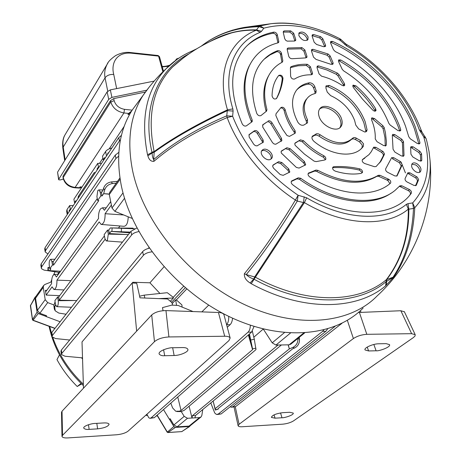 <?xml version="1.0" encoding="UTF-8"?>
<svg xmlns="http://www.w3.org/2000/svg" width="461" height="461" viewBox="0 0 461 461"><rect width="100%" height="100%" fill="white"/><g stroke="black" fill="none" stroke-linecap="round" stroke-linejoin="round"><path stroke-width="0.69" d="M46.014 316.419L38.246 313.532L37.082 312.16L34.95 297.933L35.071 297.161L35.825 296.544M190.347 425.624L189.264 426.552L175.387 427.41L173.849 426.523L169.498 419.326M81.096 383.408L77.235 386.508C69.081 378.4 62.327 369.428 56.974 359.597L59.515 354.791C65.157 365.279 72.354 374.816 81.096 383.408L83.395 385.644M77.235 386.508L81.591 383.938M54.882 328.457L32.915 320.343L38.246 313.532M32.91 320.343L32.512 319.582L37.082 312.16M32.449 319.767L30.397 305.77L34.95 297.933M167.896 432.556L181.79 431.605L189.264 426.552M167.182 432.205L168.04 432.493L175.387 427.41M157.005 415.286L167.176 432.193L173.849 426.523M421.544 131.264L419.285 129.812L418.502 127.668C406.504 95.732 378.671 64.373 346.614 45.893L340.16 40.314C312.449 26.191 287.019 22.134 263.876 28.15L261.485 31.348L260.194 32.333C234.194 42.481 221.672 72.458 232.857 108.9L233.093 111.078L232.626 116.241C244.97 147.434 266.804 173.774 298.129 195.262L295.415 200.045C264.337 179.738 238.337 148.027 227.175 117.578C197.273 130.33 172.863 144.915 153.939 161.333C151.058 161.638 149.036 159.806 147.872 155.835L147.48 154.504C140.346 117.826 146.592 89.204 166.214 68.626L177.036 59.394M415.62 171.699C417.689 172.812 419.291 172.835 420.42 171.769C421.763 169.118 420.616 166.438 416.975 163.73C414.946 162.629 413.356 162.589 412.209 163.609C410.797 166.237 411.932 168.933 415.62 171.699M262.839 149.687L261.952 150.453C258.725 154.055 266.677 161.984 270.751 159.224L271.662 158.4C274.721 154.74 266.896 147.013 262.839 149.687M420.985 161.143L421.798 160.007L421.567 153.813L420.455 154.954L418.824 152.487L410.642 147.266M421.798 160.007L421.613 160.705L419.366 160.791L412.779 156.942L410.941 154.205L410.63 147.716L411.068 146.569L413.24 146.886L411.685 147.727M418.824 152.487L419.925 151.346L413.24 146.886M419.925 151.346L421.567 153.813M416.018 185.535L416.323 185.155L414.151 185.501L407.063 181.974C405.403 180.914 404.77 179.715 405.161 178.367L407.933 172.708L409.99 172.858L417.193 177.093L418.542 179.364L418.467 180.055L417.412 181.196L417.142 179.45L415.632 177.894L416.681 176.742M416.323 185.155L418.467 180.055M272.779 165.424L278.64 161.678L273.085 165.009L272.658 166.513L273.65 168.305L280.236 174.552L283.181 175.336L289.744 172.091M278.64 161.678L281.844 162.52L288.719 168.882L289.813 171.965M258.391 132.405L257.267 133.396C256.034 131.708 254.703 131.172 253.273 131.788L254.397 130.803C255.815 130.181 257.146 130.717 258.391 132.405L263.058 139.914L263.415 142.115L257.013 145.901L255.261 145.601L253.74 144.264L249.119 137.003L249.124 134.6M254.397 130.803L249.286 134.462M308.092 37.013C305.332 32.431 302.33 31.043 299.08 32.846L298.861 35.549C301.661 40.188 304.681 41.571 307.913 39.692L308.092 37.013M290.672 30.875L293.692 33.209L292.735 34.402L289.721 32.074L290.672 30.875L284.379 30.893L283.227 31.907M293.692 33.209L295.691 39.364L295.685 40.441L294.527 41.046L287.168 41.133L285.722 40.297L284.719 38.707L283.273 32.391L283.503 31.244L284.379 30.893M321.79 39.888L319.606 37.906L320.585 36.678L322.781 38.666L321.79 39.888L324.694 46.705L325.501 45.045L325.587 46.302L323.703 46.74L316.598 44.469L314.177 42.245L312.132 36.148L312.333 34.794L313.814 34.587L312.034 35.618M320.585 36.678L313.814 34.587M325.501 45.045L322.781 38.666M281.198 151.364L286.903 147.739L281.504 150.92L281.077 151.853L281.331 153.069L296.371 167.435L299.08 168.075L305.626 164.842M286.903 147.739L290.159 148.696L304.393 161.517L305.689 164.727M294.867 143.383L300.422 139.85L295.173 142.945L294.758 143.878L295.173 145.342L304.519 154.158L314.12 161.143L316.142 161.615L324.723 160.007L325.887 159.143M300.422 139.85L303.545 140.738C309.706 146.926 316.488 151.934 323.893 155.766L325.541 157.27L325.904 159.091M276.024 113.769L280.98 107.505C282.743 106.773 284.16 107.534 285.221 109.793C286.932 116.754 290.2 123.692 295.028 130.596L295.432 132.831L294.948 133.333L289.468 136.387L287.013 135.569L282.714 129.397L278.865 122.453L275.845 115.481L276.024 113.769M268.02 121.03C269.512 120.425 270.855 121.03 272.048 122.833L270.941 123.819C269.76 122.004 268.417 121.399 266.913 122.004L262.758 124.822M272.048 122.833L281.429 138.248L281.878 140.576L275.753 144.247L274.099 143.988L272.601 142.754L262.672 126.994L262.908 124.695M403.3 156.296L404.003 155.305L403.502 141.619L402.413 142.777L400.805 140.472L392.299 135.05M404.003 155.305L403.819 155.881L401.514 155.979L394.887 152.113L393.054 149.249L392.311 135.672L392.726 134.358L394.95 134.681L393.383 135.528M400.805 140.472L401.894 139.308L394.95 134.681M401.894 139.308L403.502 141.619M385.603 145.935L386.289 144.921L386.376 141.354L385.419 132.653L384.163 127.518L383.085 128.705L381.846 126.948L382.924 125.755L384.163 127.518M386.289 144.921L386.116 145.503L383.748 145.624L377.046 141.717L375.225 138.917C375.502 133.713 374.62 128.233 372.592 122.465L371.543 119.716L371.906 117.774L374.557 118.598L382.924 125.755M384.365 154.458L381.138 160.895L376.09 166.548L374.39 166.68L364.76 163.546C362.427 162.381 361.706 161.01 362.605 159.431L368.956 154.654L371.272 151.686L373.692 147.163L375.871 147.295L383.114 151.565L384.439 153.784L383.368 155.645L383.103 153.945L381.61 152.418L382.607 151.22M393.803 157.731L392.328 158.647L399.439 162.779L400.471 161.604L393.803 157.731L391.694 157.581L385.805 168.559C385.223 169.884 385.822 171.135 387.597 172.305L394.996 175.981L397.059 175.883M400.471 161.604L402.263 164.802L401.226 165.966L399.439 162.779M397.048 175.895L402.263 164.802M301.955 47.621L304.877 49.961L303.897 51.136L300.987 48.803L301.955 47.621L288.154 47.99L287.174 48.843M304.877 49.961L306.917 56.167L306.911 57.297L305.655 57.902L292.239 58.72C290.58 58.737 289.404 57.896 288.719 56.196L287.191 49.529L287.445 48.336L288.154 47.99M307.36 64.292L310.368 66.655L309.366 67.807L306.369 65.45L307.36 64.292C301.425 64.056 296.02 64.84 291.15 66.649L290.551 67.173M310.368 66.655L312.454 73.005L312.437 74.186L311.261 74.797C304.807 74.688 299.27 76.088 294.648 78.992C292.574 79.407 291.231 78.456 290.609 76.14L290.424 67.882L291.15 66.649M337.452 73.132L339.025 74.647L344.309 83.366L344.742 85.141L344.448 85.596L343.497 85.855L342.027 85.302C335.32 80.975 328.52 77.944 321.617 76.215L319.093 73.921L316.989 67.594L317.22 66.136L318.632 65.906L317.168 66.983L326.791 69.951L336.415 74.342L337.452 73.132L328.042 68.839L318.632 65.906M332.283 64.546L333.015 62.656L330.157 55.948L329.148 57.164L327.114 55.222L328.111 54L313.042 49.304L311.607 50.41L327.114 55.222M333.015 62.656L333.101 63.958L331.015 64.333L316.085 59.423L313.515 57.141L311.457 50.952L311.671 49.552L313.042 49.304M328.111 54L330.157 55.948M341.566 118.944C338.772 109.418 324.043 102.469 319.796 108.767C318.349 110.732 318.107 113.273 319.07 116.391C321.743 125.939 336.547 132.975 340.806 126.815C342.35 124.793 342.604 122.171 341.566 118.944M362.346 172.714L359.499 170.121L359.62 168.83C350.833 166.905 342.321 166.185 334.081 166.663L332.836 167.205M359.62 168.83C361.418 169.348 362.404 170.432 362.582 172.091L361.338 173.307C353.512 174.765 344.84 174.051 335.326 171.164C332.727 169.89 332.029 168.461 333.234 166.888L334.081 166.663M356.059 85.942L353.12 85.112L352.809 86.224L353.472 87.665L362.484 99.121L372.661 109.983C374.303 111.418 375.433 111.556 376.049 110.398L375.525 108.56C370.31 100.227 363.821 92.69 356.059 85.942L353.898 86.207L352.838 85.521M283.002 78.312C282.443 75.627 281.037 74.665 278.796 75.42L278.657 75.569C274.37 80.98 272.174 87.769 272.071 95.94C273.073 98.913 274.589 99.726 276.623 98.377L277.159 97.392C280.225 91.537 282.172 85.176 283.002 78.312L282.23 78.791C281.994 76.687 280.795 75.616 278.64 75.592M306.657 197.798L304.393 202.61L255.406 277.194L254.668 276.952L303.442 202.552L297.305 201.077L298.129 195.262L306.657 197.798C344.765 220.398 385.298 221.885 406.372 204.344L408.002 203.664L412.676 202.915C427.75 186.1 431.444 164.093 423.757 136.9L419.285 129.812M273.753 32.126C275.424 32.12 276.594 32.956 277.274 34.633L276.341 35.768C275.672 34.102 274.502 33.267 272.837 33.267L273.753 32.126C261.767 34.489 252.063 39.865 244.641 48.261C229.561 66.643 228.765 91.883 242.256 123.969C243.448 125.836 244.831 126.464 246.405 125.836L252.161 121.658M277.274 34.633L278.784 41.375L278.721 42.285L277.977 42.861C264.954 46.238 255.527 53.672 249.683 65.162C242.63 80.174 243.46 98.435 252.167 119.946L252.225 121.543M282.074 62.281L282.829 60.921L281.498 53.453L281.429 53.13L280.467 54.196L280.622 54.899L281.498 53.453M282.829 60.921L282.247 62.189C276.248 65.306 271.696 69.876 268.579 75.892C263.957 85.147 263.404 96.349 266.925 109.488L266.596 111.066L260.961 115.578C259.278 116.178 257.883 115.469 256.783 113.452C249.66 91.14 251.591 73.61 262.574 60.864C266.665 56.346 271.69 52.946 277.655 50.664C279.383 50.456 280.64 51.28 281.429 53.13M418.94 144.057L419.913 142.507L415.424 127.317C402.292 92.021 368.875 57.637 332.606 41.432L331.113 42.447L330.428 42.228M419.913 142.507L419.804 143.555L417.372 143.544L410.325 138.836L408.757 136.733L405.519 126.199C394.449 96.015 366.316 66.326 335.337 51.609L333.51 49.765L330.606 43.011L330.762 41.432L332.606 41.432M340.823 60.011L338.754 59.861L338.564 61.526L342.264 69.398L343.693 70.902C365.1 84.438 380.158 101.933 388.865 123.387L390.15 125.035L398.137 130.694L400.649 130.676L400.672 129.443L399.324 125.496C388.214 97.911 368.714 76.082 340.823 60.011L339.273 60.95L338.38 60.622M315.969 170.051L317.894 170.363L316.586 171.377L314.661 171.066L315.969 170.051L308.432 173.169M317.894 170.363C342.344 182.971 362.479 184.625 378.308 175.318L380.002 175.313L378.579 176.275L376.885 176.286L378.308 175.318M378.579 176.275L387.09 180.136L388.393 179.127L380.002 175.313M388.393 179.127L388.75 179.306C390.467 180.401 391.095 181.634 390.628 182.994L390.398 183.265C373.623 197.976 340.218 196.179 309.804 176.989C308.052 175.612 307.625 174.316 308.513 173.094L308.824 172.898M291.277 181.478L296.942 178.839L298.232 177.837L291.657 180.954C290.782 182.083 291.116 183.34 292.66 184.734C337.769 219.01 391.758 220.744 411.241 193.343L410.284 194.467C410.82 193.107 410.204 191.851 408.452 190.704L409.426 189.54C411.177 190.687 411.794 191.943 411.264 193.309L411.241 193.343M298.232 177.837L300.739 178.303C335.256 203.007 375.536 207.024 395.244 190.214L399.935 185.777L401.859 185.795L409.426 189.54M314.788 86.616L316.125 90.696L315.923 92.938L314.84 93.612C311.515 94.419 308.91 96.055 307.02 98.527C303.234 104.007 303.384 111.072 307.475 119.722L307.51 122.805L303.88 125.04C301.667 125.755 299.656 124.804 297.858 122.205C291.306 109.251 290.805 98.642 296.36 90.379C299.414 86.316 303.724 83.793 309.302 82.801C311.757 82.796 313.584 84.069 314.788 86.616L313.618 87.959L314.949 92.039L316.125 90.696M365.752 131.955L365.803 130.999L367.06 129.725L366.645 131.397L364.766 132.03L358.652 128.907L355.771 125.069L354.601 120.419C350.204 109.251 342.218 100.982 330.629 95.611L327.264 92.125L325.91 88.068L326.1 85.85L329.189 85.435L328.007 86.766L325.771 86.593M367.06 129.725L365.135 121.618C358.433 104.981 346.453 92.92 329.189 85.435M360.969 148.949L362.594 147.278C353.915 158.209 331.419 155.864 314.062 141.458C312.045 139.574 311.48 137.833 312.374 136.231L316.719 133.702L318.263 133.811L320.211 134.802C333.954 144.149 344.788 145.267 352.705 138.144L353.777 137.545L355.247 137.614L360.796 140.64L363.539 143.861L363.36 146.316L362.092 147.578L362.271 145.123L359.534 141.907L360.796 140.64M362.594 147.278L363.36 146.316M419.51 172.374C420.167 169.677 418.882 167.187 415.655 164.905L411.8 164.202M270.838 159.166C272.9 155.161 265.398 148.505 261.641 150.995L261.606 151.018M307.141 40.378L307.003 38.396C304.934 34.489 302.18 32.869 298.745 33.532M306.646 123.462L306.283 121.053L307.475 119.722M365.803 130.999L363.89 122.891C357.212 106.272 345.254 94.228 328.007 86.766M339.849 127.749C341.146 125.749 341.313 123.248 340.345 120.24C337.746 111.47 324.665 104.457 319.525 109.148M339.273 60.95C367.411 77.016 387.073 98.954 398.258 126.763L399.733 131.12L400.672 129.443M418.882 144.057L414.341 128.573C401.179 93.105 367.555 58.576 331.113 42.447M420.697 161.183L420.455 154.954M289.721 32.074L283.227 32.08M276.341 35.768L277.931 42.873M250.167 64.2L248.831 66.736C241.777 81.735 242.613 99.979 251.331 121.462L252.167 119.946M272.837 33.267C262.488 35.261 253.775 39.519 246.687 46.048M268.896 75.281L267.691 77.442C263.075 86.691 262.528 97.876 266.055 110.997L266.925 109.488M280.467 54.196C279.689 52.358 278.438 51.534 276.715 51.736L277.655 50.664M276.715 51.736L270.013 54.928L264.165 59.198M281.948 62.344L280.622 54.899M303.545 140.738L302.312 141.758C308.668 148.183 315.693 153.329 323.374 157.201L323.893 155.766M285.221 109.793L284.143 110.542C285.803 117.734 289.145 124.902 294.164 132.048L295.028 130.596M319.606 37.906L312.391 35.693M300.987 48.803L287.145 49.137M332.202 64.338L329.148 57.164M339.025 74.647L337.982 75.858L343.704 85.262L344.309 83.366M306.369 65.45L298.025 65.79L290.43 67.606M276.335 98.752C279.504 92.632 281.469 85.982 282.23 78.791M353.898 86.207C362.507 93.508 369.595 101.748 375.162 110.934L375.525 108.56M257.267 133.396L262.228 141.394L263.058 139.914M281.844 162.52L280.611 163.522L287.935 170.293L288.719 168.882M253.273 131.788L248.871 134.946M270.941 123.819L280.582 139.706L281.429 138.248M290.159 148.696L288.938 149.71L303.609 162.906L304.393 161.517M266.913 122.004L262.511 125.162M359.499 170.121C350.233 167.983 341.255 167.176 332.577 167.7M316.586 171.377C340.984 183.985 361.084 185.622 376.885 176.286M387.09 180.136L387.868 180.522L388.75 179.306M314.661 171.066L308.138 173.618M300.739 178.303L299.448 179.306C332.283 202.823 370.65 207.75 391.014 193.211M401.859 185.795L400.396 186.717L408.452 190.704M409.685 195.239L410.267 194.496M362.277 159.829L364.83 158.123M374.557 118.598L372.834 119.215L381.846 126.948M379.576 163.004L383.368 155.645M385.252 146.022L384.952 137.574L383.085 128.705M396.696 176.148L401.226 165.966M402.943 156.371L402.413 142.777M415.557 185.748L417.412 181.196M313.618 87.959C312.42 85.412 310.593 84.144 308.138 84.156C303.413 84.991 299.569 86.956 296.607 90.051M307.038 98.51L305.85 99.87C302.059 105.356 302.203 112.415 306.283 121.053M356.52 138.156L355.264 139.429L359.534 141.907M361.326 148.54L362.092 147.578M312.039 136.877L314.742 135.286L315.958 133.978M320.211 134.802L318.989 136.11C332.715 145.44 343.537 146.546 351.455 139.418L351.726 139.141M309.366 67.807L311.584 74.584L312.454 73.005M303.897 51.136L306.069 57.763L306.917 56.167M375.871 147.295L374.43 148.24L381.61 152.418M318.989 136.11L316.719 135.044L314.742 135.286M355.264 139.429L353.195 138.767L351.593 139.28M315.07 93.548L314.949 92.039M374.43 148.24L373.277 147.848M281.193 141.418L280.582 139.706M294.723 133.46L294.164 132.048M302.312 141.758L299.183 140.864M288.938 149.71L285.676 148.747M372.834 119.215L371.41 118.356M389.937 183.645L387.868 180.522M400.396 186.717L399.312 186.434M299.448 179.306L296.942 178.839M325.466 159.719L323.374 157.201M284.143 110.542C283.538 108.819 282.386 107.926 280.686 107.868M305.067 165.338L303.609 162.906M289.185 172.593L287.935 170.293M266.135 111.487L266.055 110.997M344.004 85.821L343.704 85.262M337.982 75.858L336.415 74.342M251.527 122.228L251.331 121.462M292.735 34.402L294.861 40.966L295.691 39.364M409.99 172.858L408.498 173.757L415.632 177.894M408.498 173.757L407.501 173.388M262.735 142.766L262.228 141.394M280.611 163.522L277.401 162.681M244.365 273.73C261.012 253.446 278.029 228.887 295.415 200.045L297.305 201.077C279.925 229.86 262.908 254.368 246.249 274.6L254.668 276.952L253.746 279.043L254.092 279.262C304.577 306.893 357.661 305.856 386.088 281.665L392.743 277.631C405.259 259.145 412.18 236.084 413.5 208.447L408.832 209.173C408.976 236.562 401.606 260.01 386.733 279.522L393.936 276.894L385.615 285.826C356.716 310.558 302.664 311.792 251.257 283.722L250.133 282.996C245.978 280.421 244.059 277.332 244.365 273.73L246.249 274.6C248.081 276.514 250.582 277.995 253.746 279.043L250.133 282.996M429.058 151.692L430.067 160.572C431.266 179.721 426.166 195.418 414.767 207.68L413.5 208.447L412.676 202.915L414.767 207.68C413.419 235.317 406.481 258.391 393.936 276.894M221.199 34.304L232.43 30.172L244.428 27.395L260.119 25.949L263.876 28.15L258.898 26.686C236.286 27.43 217.102 33.895 201.353 46.077M363.13 308.04C335.372 336.542 281.308 342.033 228.224 316.113C175.18 290.297 131.281 235.623 121.208 185.155C115.607 155.173 119.33 130.06 132.388 109.816L138.058 102.135M386.353 285.18L386.733 279.522L386.306 279.723C401.185 260.16 408.521 236.631 408.313 209.133C386.439 227.532 344.183 226.155 304.393 202.61L303.442 202.552L304.231 196.795M408.002 203.664L408.832 209.173L408.313 209.133L406.372 204.344M385.615 285.826L386.306 279.723C358.099 303.661 305.459 304.617 255.406 277.194L251.257 283.722M147.872 155.835L152.147 152.919C152.176 155.766 152.689 157.99 153.692 159.587C172.57 143.175 196.922 128.59 226.749 115.838L227.29 110.663C197.469 124.614 173.094 138.479 154.158 152.263L153.692 159.587L153.939 161.333M189.079 53.799C158.117 69.548 141.573 106.929 151.986 152.337L152.147 152.919L154.158 152.263L154.147 151.594C173.129 137.706 197.579 123.79 227.492 109.839L232.857 108.9M233.093 111.078L227.29 110.663L227.492 109.839C215.944 71.818 229.198 40.672 256.322 30.196C247.914 29.936 239.772 30.806 231.895 32.817L221.217 36.269L211 41.041M210.32 41.369C224.565 33.348 239.962 29.516 256.518 29.873L258.898 26.686L260.119 25.949L270.786 23.736C279.383 22.635 288.436 22.871 297.956 24.433M260.194 32.333L256.322 30.196L256.518 29.873L261.485 31.348M192.053 51.062L193.608 50.762M226.749 115.838L232.626 116.241L227.175 117.578L226.749 115.838M339.682 38.672L340.16 40.314L341.025 39.583L339.895 38.782C315.969 26.415 292.931 21.402 270.786 23.736L244.428 27.395C227.907 30.357 213.529 36.592 201.29 46.112M341.048 39.606L345.531 43.709L344.672 44.452M345.554 43.732L346.551 44.463L346.614 45.893M191.39 51.344L192.018 51.067C182.228 55.234 173.63 61.088 166.214 68.626C157.61 76.687 149.958 85.504 143.262 95.087C130.267 115.273 126.706 140.449 132.578 170.616C143.106 221.395 187.788 276.738 241.449 303.102C295.144 329.563 349.49 324.406 377.092 295.968C413.667 262.395 434.452 211.294 430.067 160.572L428.972 151.168L426.926 141.631L426.045 138.433L423.757 136.9L425.336 136.957M346.39 44.365L346.551 44.463C379.547 63.549 408.077 95.623 420.634 128.792L421.93 131.927M420.346 131.852L421.85 131.806L426.114 138.675M100.901 195.839L100.158 192.001L98.902 189.88L97.795 190.531L96.908 196.674L97.64 200.495L100.901 195.839L102.1 195.925L101.449 192.571L103.022 190.324L103.535 188.388C104.791 184.74 107.401 182.591 111.349 181.934L117.532 181.329M107.373 240.371L108.3 234.113L107.528 230.114L104.157 234.626L104.918 238.602L106.255 240.924L107.373 240.371M130.313 232.108L111.948 231.439L112.086 227.947L110.352 227.93L108.727 230.102L109.401 233.589L128.36 234.609M110.703 201.595L104.445 210.285L102.44 207.796L100.423 208.942C98.965 211.282 98.331 214.469 98.533 218.497L56.426 276.957L54.6 274.37L53.176 275.205C51.984 277.147 51.459 279.965 51.603 283.659L46.215 291.145L45.898 291.323L45.403 290.361L46.797 290.326M60.132 321.755L46.037 316.511L46.596 315.768L39.848 313.261L37.381 310.368L35.56 298.204L36.073 296.164M45.772 315.462L46.037 316.511M58.432 272.272L58.023 274.312M200.789 417.153L190.572 425.434L189.01 426.102L177.145 426.834L173.901 424.967L170.121 418.709L169.406 419.32L170.518 419.366M169.406 419.32L163.511 409.57M81.551 357.771L82.554 359.033M263.271 329.021L253.815 337.227M186.717 288.984L176.35 299.904L181.899 304.905L182.112 307.095M208.7 305.124L201.86 311.884M60.149 271.218L59.302 272.399L44.106 270.123L41.617 268.792L41.329 268.158L41.657 266.861L115.947 158.434L115.262 155.103L41.19 263.848L41.657 266.861M189.01 426.102L199.498 417.585L187.483 418.277L177.145 426.834M278.069 345.03L192.37 415.724L192.03 418.018L189.085 406.204M173.901 424.967L184.187 416.375L181.254 411.558M184.187 416.375L187.483 418.277M37.381 310.368L45.184 299.662L43.282 287.347L35.56 298.204M106.497 155.974L105.604 151.536L102.509 156.193L103.212 159.748L104.635 157.616L104.814 158.486M108.79 152.545L107.966 153.012L108.45 153.058M67.133 213.956L66.643 211.109L67.012 209.576L67.75 213.8M69.185 211.651L69.041 210.821L70.279 208.971L69.68 205.566L67.012 209.576M69.68 205.566L73.259 205.577M97.213 169.821L97.046 168.957L98.441 166.882L97.749 163.344L73.898 199.221L74.509 202.644L75.777 200.754L75.927 201.595M97.749 163.344L101.495 163.436M105.604 151.536C106.727 149.94 108.796 148.776 111.81 148.044M139.608 296.198L144.23 295.138L167.28 292.695L173.255 297.322L173.405 298.002L170.322 301.275M173.405 298.002L158.763 298.613M128.515 287.289L132.854 282.259L149.94 282.795L159.938 293.473M176.488 304.963L175.681 299.898L172.201 303.568M112.248 227.947L133.068 228.166L133.275 228.731M148.915 247.69L148.315 248.416M163.972 266.85L149.94 282.795M173.255 297.322L183.599 286.321M101.616 224.461L123.727 226.293C126.493 226.224 127.985 223.061 128.21 216.814M119.998 225.988L118.46 228.011M49.523 266.988L49.131 267.547L48.44 267.472L48.319 270.509L49.627 270.659L50.883 268.872L49.811 268.798L52.462 265.012L53.568 265.052L53.061 261.917L97.271 198.564M97.64 200.495L98.798 200.621L53.568 265.052M104.399 235.882L58.726 296.936L59.25 300.186L76.71 300.578M105.091 239.311L59.25 300.186M55.078 301.811L53.868 305.493L54.761 307.239L55.187 305.58L55.804 305.597M55.62 305.009L55.187 305.58M116.23 183.167L112.49 183.536C108.531 184.198 105.921 186.353 104.653 190.007L103.673 193.678L102.1 195.925M111.948 231.439L111.032 231.422L109.401 233.589M129.766 232.811L111.032 231.422L130.227 232.223M70.908 280.651L56.945 280.155C56.98 285.947 55.96 289.047 53.885 289.462L52.11 286.834L46.135 295.075L45.403 290.361M59.7 295.634L46.135 295.075M123.692 214.964L105.108 213.708C105.148 220.427 103.817 224 101.115 224.421L99.178 221.891L56.945 280.155M111.389 205.047L105.108 213.708M281.423 344.966L195.441 415.551L194.991 417.845M248.37 334.963L252.576 349.668L248.756 334.617M288.258 344.834L289.358 348.891L288.125 344.84M109.24 194.018L103.673 193.678L109.251 194.196M292.919 347.387L289.358 348.891L215.12 408.694L215.287 409.766L218.237 409.097L218.157 408.532L292.626 348.821L294.504 348.032L292.919 347.387C296.394 345.594 298.054 342.656 297.904 338.57L297.887 338.426M218.237 409.097L215.316 410.054L213.126 401.035L215.12 408.694M252.369 331.24L254.305 339.238L255.988 349.599L184.21 410.336L181.156 411.598L176.886 411.546M255.947 348.141L252.553 348.902L252.576 349.668L181.058 410.503L179.444 411.172L181.156 411.598M181.058 410.503L177.762 397.042M57.619 296.982L54.894 300.635L55.481 304.346L56.668 306.663C57.977 306.219 58.495 304.237 58.219 300.705L57.619 296.982L58.726 296.936M107.528 230.114L108.727 230.102M60.547 271.241L49.627 270.659M88.27 334.577L91.635 330.623M96.361 325.074L100.031 320.758M119.122 298.33L123.15 293.594M77.961 198.558L78.33 196.363L79.378 196.438M94.92 172.863L94.107 172.76L78.33 196.363M94.107 172.76L94.591 172.489L95.012 173.111M341.976 323.276L235.588 406.631L231.802 407.201M226.593 324.63C228.178 322.879 228.887 320.118 228.708 316.35M151.871 251.844C147.935 252.34 145.117 253.498 143.417 255.313L61.849 353.38L61.463 354.544L65.024 356.244L82.513 357.863M67.266 214.013L67.289 214.48M45.178 251.833L44.723 248.975L45.057 247.661L45.524 250.611L45.195 251.954L47.932 253.948M120.465 139.792L119.457 140.905L118.777 137.649L45.057 247.661M118.777 137.649L121.456 135.35M232.592 318.182C232.24 321.277 231.41 323.449 230.091 324.694L227.296 327.275M254.046 326.423L251.568 332.145L154.279 417.689L150.321 418.288M251.568 332.145L248.041 332.185L151.122 417.868L154.279 417.689M248.041 332.185C249.476 330.848 250.254 328.532 250.369 325.236M146.909 414.232L148.753 417.735L149.917 418.311L151.122 417.868M327.61 328.929L325.869 331.298L221.136 413.938L217.333 414.514M325.869 331.298L322.625 331.338L218.203 414.099L221.136 413.938M322.625 331.338L323.789 329.984M210.792 402.949L214.705 412.952L216.388 414.427L218.203 414.099M335.043 326.365L232.713 406.781L235.588 406.631M230.206 406.781L231.364 407.224L232.713 406.781M119.457 140.905L45.524 250.611M115.262 155.103L118.811 152.395M41.311 268.043L40.856 265.121L41.19 263.848M118.615 156.256L115.947 158.434M138.853 231.578C135.407 232.223 133.016 233.347 131.667 234.943L52.341 335.568L51.978 336.755L55.574 338.558L69.657 340.022M131.667 234.943L130.924 231.33L51.839 332.341L52.341 335.568M130.924 231.33L136.882 227.953M51.96 336.651L51.471 333.493L51.839 332.341M143.417 255.313L142.651 251.637L61.33 350.101L61.849 353.38M142.651 251.637C143.884 250.19 146.085 249.032 149.237 248.156M61.446 354.446L60.938 351.236L61.33 350.101M54.928 310.27L54.323 309.089L53.868 305.493M54.761 307.239L55.216 310.835L58.806 313.065L66.027 314.223M49.292 267.311L48.44 267.472M48.319 270.509L47.875 270.411L48.002 267.386M215.304 410.06L215.287 409.766M170.8 403.162L172.621 407.933L175.739 411.258L179.444 411.172M54 304.975L47.696 302.6L39.848 313.261M43.282 287.347L43.634 285.509L44.878 284.489L51.574 281.804M45.184 299.662L47.696 302.6M202.759 409.547L201.855 415.378L201.077 416.923L199.498 417.585M132.854 282.259L133.01 283.037M69.041 210.821L69.715 210.861M75.172 202.719L74.509 202.644M70.279 208.971L70.954 209.017M97.046 168.957L97.755 169.014M103.904 159.84L103.212 159.748M98.441 166.882L99.144 166.94M112.086 227.947L134.566 228.783M299.27 337.308L299.477 339.238C299.627 343.312 297.973 346.246 294.504 348.032M252.553 348.902L249.453 334.012M132.209 218.451L114.91 211.363L111.977 208.02L109.297 194.484L109.776 192.266M304.606 332.98L290.828 344.154L289.133 344.816L275.955 345.07L272.203 342.823L263.248 328.987M52.462 265.012L51.886 261.422L50.762 259.289C49.488 259.802 48.981 261.779 49.241 265.219L49.811 268.798M175.681 299.898L176.35 299.904M107.234 154.873L107.966 153.012M185.276 287.768L171.55 302.295M360.329 310.731L361.061 312.351M358.33 312.495L400.851 310.737L404.424 311.826M359.378 312.42L366.818 334.317L411.638 333.683L415.188 334.651L415.033 336.023L413.402 337.556L293.478 420.916C290.58 422.656 286.967 423.745 282.633 424.183L242.302 426.742C239.951 426.892 238.556 426.586 238.118 425.814L239.086 424.281L353.397 338.553L347.352 320.343M378.585 343.785C372.955 343.791 363.545 347.963 365.072 349.962L368.604 350.954L376.107 350.775C378.308 351.443 390.968 347.214 389.545 344.638L386.128 343.641L378.585 343.785M282.702 412.676C275.937 413.626 272.169 415.194 271.385 417.384L275.05 418.179L281.994 417.758C284.045 418.064 294.078 415.073 293.248 413.079L289.692 412.278L282.702 412.676M366.818 334.317C361.689 334.657 357.212 336.069 353.397 338.553M63.099 178.015L63.007 176.211L63.232 177.502L110.813 101.967L110.525 100.602L63.007 176.211M110.525 100.602L113.711 98.608L114.149 100.694C115.671 105.425 119.111 108.306 124.47 109.338L132.174 110.15M145.313 92.073L113.711 98.608M99.478 163.39L102.912 158.244M109.165 148.874L124.193 126.354M81.776 187.373L80.151 187.27L80.024 186.884L79.609 188.088L81.476 187.356M129.524 114.599L127.974 114.437L128.636 113.441L123.934 112.951L75.114 187.431L79.482 187.702M127.974 114.437L131.074 111.914M131.662 110.963L128.636 113.441M146.679 90.223L111.908 97.375L108.71 99.374L58.772 179.248L58.639 179.738L60.074 179.957L63.359 179.116M58.633 179.698L57.556 172.184L107.142 91.86L110.329 89.866L154.17 81.107M162.889 71.824L158.578 56.115L130.901 53.136C115.884 52.064 110.894 64.004 113.746 74.463L116.656 88.604M65.387 134.232L64.759 135.286C63.03 138.744 62.523 142.662 63.226 147.053L105.062 77.817C104.163 73.236 104.86 68.718 107.148 64.275L108.07 62.736M168.576 66.286L162.284 66.897M176.477 59.792L177.842 58.835M172.506 304.952L172.005 302.675L167.574 298.982L139.971 297.829L136.721 283.221L132.169 282.996L136.646 331.131M132.169 282.996L82.012 341.935L83.476 388.208M193.073 311.567L178.05 305.441L171.774 305.124L162.485 307.614L163.05 310.685M61.987 436.342L61.503 412.365L62.022 411.235L62.517 435.34L154.464 341.659L151.709 314.967L62.022 411.235M151.709 314.967C154.994 312.149 159.742 310.697 165.96 310.593L168.916 336.951L224.697 336.236L218.445 312.477L165.96 310.593M218.445 312.477C221.389 312.581 223.222 313.307 223.942 314.661L224.017 314.938M223.942 314.661L230.143 337.999L229.002 340.529L127.985 431.219C125.421 433.092 121.6 434.279 116.529 434.781L68.055 437.904C64.431 438.106 62.408 437.604 61.987 436.4L62.517 435.34M97.611 428.868C104.457 428.015 108.283 426.477 109.078 424.253C108.612 423.227 106.848 422.789 103.794 422.944L95.231 423.44C92.696 423.256 83.28 425.716 83.712 428.073C84.738 429.22 86.547 429.658 89.134 429.375L97.611 428.868L96.816 423.348M174.131 355.512C180.291 355.5 189.022 351.674 187.852 349.369C187.281 348.113 185.472 347.513 182.423 347.565L172.892 347.75C170.034 347.242 158.209 350.648 159.108 353.927C160.221 355.339 162.082 355.938 164.704 355.731L174.131 355.512L172.656 347.755M230.143 337.999C229.457 336.784 227.642 336.196 224.697 336.236M168.916 336.951C162.629 337.331 157.812 338.904 154.464 341.659M163.361 425.86L162.116 423.78M54.899 272.03L53.695 274.647M51.747 279.602L50.935 282.057M49.673 326.532L52.208 335.764M52.9 337.827C59.054 355.224 69.202 370.679 83.349 384.197M146.195 414.871L147.151 414.986M156.625 415.62L157.213 415.632M30.518 305.113L32.512 319.582L33.025 320.182L55.003 328.307M30.391 305.741L35.071 297.161M157.166 415.148L167.366 432.107L168.04 432.493L181.79 431.605L189.765 426.408M278 42.856L278.784 41.375M308.242 173.411L309.106 172.766M291.986 180.747L291.571 181.04M308.138 84.156L309.302 82.801M312.91 135.764L312.155 136.583M405.432 172.91L401.07 162.036M132.388 109.816L149.26 87.02M182.815 58.38L172.61 66.96C153.098 87.037 146.921 115.164 154.083 151.335L147.537 154.763M196.83 48.739L192.018 51.067L193.28 50.975M108.3 234.113L126.158 234.488M104.653 190.007L103.535 188.388M192.37 415.724L195.441 415.551M230.091 324.694L226.616 324.723M341.319 323.899L340.691 323.904M124.551 198.27L114.91 211.363M111.977 208.02L123.018 192.865M120.131 179.243L109.297 194.484M272.203 342.823L284.397 332.635M289.133 344.816L303.643 333.044M290.442 333.078L275.955 345.07M100.158 192.001L101.8 192.064M58.219 300.705L74.682 300.532M51.886 261.422L53.401 261.433M144.23 295.138L144.823 298.031M111.349 181.934L112.49 183.536M121.468 228.247L121.335 231.75M250.893 340.005L254.305 339.238M297.904 338.57L299.477 339.238M235.277 406.838L239.086 424.281M411.638 333.683L400.851 310.737M368.604 350.954L367.233 347.087M376.107 350.775L373.842 344.471M275.05 418.179L274.059 414.86M281.994 417.758L280.536 412.923M80.024 186.884L82.018 187.01M63.232 177.502C64.845 183.155 68.804 186.469 75.114 187.431L74.567 187.771C68.51 186.889 64.69 183.657 63.111 178.061L63.232 177.502M124.47 109.338L123.934 112.951C117.111 111.654 112.738 107.989 110.813 101.967L114.149 100.694M64.69 160.618L62.892 148.534L63.226 147.053L65.139 159.892M107.73 91.192L105.062 77.817C106.946 75.345 109.845 74.227 113.746 74.463M176.557 58.893L176.188 59.993M130.354 52.525L130.901 53.136M163.476 71.242L159.477 56.686L158.071 55.522M62.875 148.413C61.958 140.478 64.027 136.468 64.759 135.286L107.148 64.275C107.978 61.883 110.796 58.991 115.602 55.597C120.834 52.911 125.784 51.891 130.446 52.537L158.158 55.533L159.489 56.743M178.044 58.236L178.384 58.466M57.556 172.184L58.772 179.248M108.71 99.374L107.142 91.86M110.329 89.866L111.908 97.375M89.134 429.375L88.483 424.714M164.704 355.731L163.592 349.738M55.02 271.765L53.73 274.623M50.912 282.063L51.759 279.562M49.085 326.319C51.125 336.081 54.6 345.571 59.509 354.797M145.716 415.298L147.336 415.476M156.244 415.96L157.408 415.96M182.009 431.548L181.64 431.669M340.201 127.455L340.806 126.815M248.831 66.736L249.683 65.162M267.691 77.442L268.579 75.892M277.159 97.392L276.364 98.723M381.138 160.895L380.054 162.312M305.85 99.87L307.02 98.527M411.264 193.309L410.284 194.467M271.662 158.4L271.368 158.745M182.838 58.363L172.61 66.96C189.753 51.332 209.519 39.951 231.9 32.817M211.029 41.029L221.234 36.252L231.889 32.817M102.44 207.796L106.197 207.859M54.237 289.479L63.958 289.946M54.6 274.37L58.34 274.307M106.537 240.947L122.465 242.134M98.902 189.88L103.108 189.984M56.864 306.669L71.484 307.251M50.762 259.289L54.928 259.243M109.609 192.496L119.929 177.946M43.634 285.509L35.918 296.383M415.188 334.651L404.32 311.607M234.038 407.086L238.095 425.71M79.488 188.082L74.665 187.777M162.128 66.344C163.909 66.643 166.45 66.257 169.752 65.197M175.451 60.535L176.523 58.95L178.603 58.317"/></g></svg>
